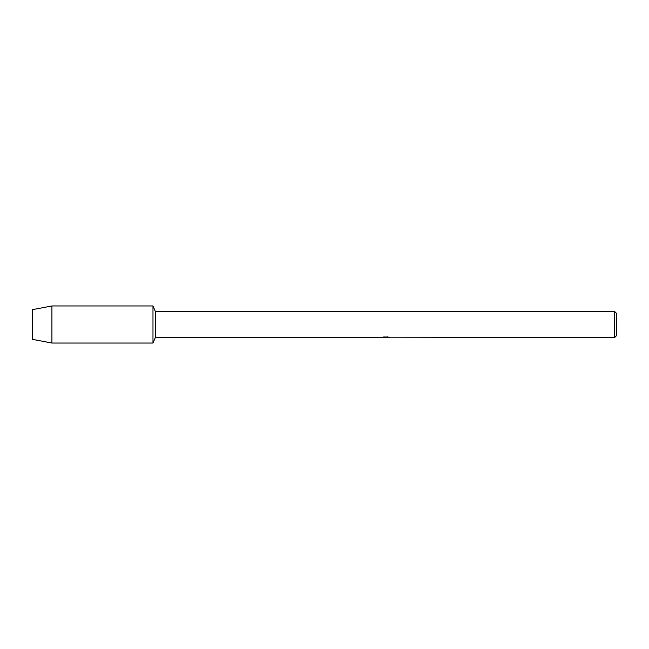 <?xml version="1.0" encoding="UTF-8"?>
<svg xmlns="http://www.w3.org/2000/svg" width="649" height="649" viewBox="0 0 649 649"><rect width="100%" height="100%" fill="white"/><g stroke="black" fill="none" stroke-linecap="round" stroke-linejoin="round"><path stroke-width="0.97" d="M381.612 337.366L155.387 337.48L152.977 343.045L51.92 343.045L32.45 339.338L32.45 309.662L51.92 305.955L152.977 305.955L155.387 311.52L614.692 311.52L616.55 313.378L616.55 335.622L614.692 337.48L388.929 337.188M155.387 337.48L155.387 311.52M152.977 343.045L152.977 305.955L152.977 343.045M386.163 337.391L384.192 337.391M385.506 337.48L384.954 337.48M614.692 337.48L614.692 311.52M381.612 337.456L385.977 337.277L382.237 337.277M381.855 337.391L384.135 336.904M383.454 337.009L388.061 337.009M387.38 336.904L389.66 337.391M389.887 337.366C385.993 337.391 385.993 337.415 389.887 337.448M383.9 337.391L386.747 337.391M382.61 337.188L385.977 337.277M51.92 343.045L51.92 305.955M32.45 339.338L32.45 309.662"/></g></svg>
